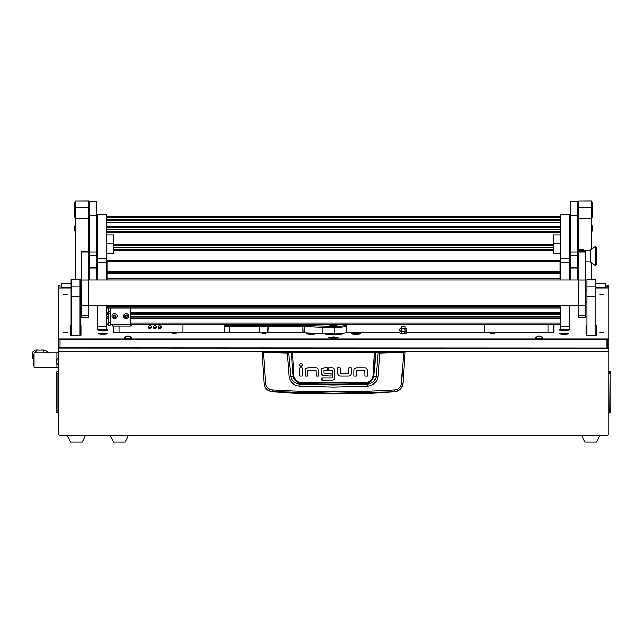 <?xml version="1.0" encoding="UTF-8"?>
<svg xmlns="http://www.w3.org/2000/svg" width="643" height="643" viewBox="0 0 643 643"><rect width="100%" height="100%" fill="white"/><g stroke="black" fill="none" stroke-linecap="round" stroke-linejoin="round"><path stroke-width="0.96" d="M608.792 285.323L607.008 285.307L608.792 285.307L608.792 347.935L607.008 348.152L58.248 347.935L58.248 339.062L608.792 339.062M71.116 283.33L61.824 283.33L61.824 287.437L71.116 287.437M595.924 287.437L605.216 287.437L605.216 283.298L595.924 283.33M608.792 347.823L608.792 433.47A1.784 1.784 0 0 1 607.008 435.255L60.032 435.255A1.784 1.784 0 0 1 58.248 433.47L58.248 347.823M58.248 345.797L58.248 300.418M71.116 287.984L58.248 287.984L58.248 285.307L60.032 285.307L60.032 287.984M607.008 285.323L607.008 287.984M605.216 287.437L605.216 287.984M61.824 287.984L61.824 287.437M608.792 371.525L609.106 371.26A2.058 2.058 0 0 1 610.85 373.294A2.058 2.058 0 0 0 609.106 371.26L609.106 373.294L610.85 373.294L610.85 410.917A2.058 2.058 0 0 1 609.106 412.951L608.792 373.294M58.248 371.525L58.248 373.294M58.248 412.685L57.942 412.951A2.058 2.058 0 0 1 56.19 410.917L56.19 378.759M58.248 410.917L57.942 412.951A2.058 2.058 0 0 1 56.19 410.917L56.19 373.294L57.942 373.294L57.942 410.917L56.19 410.917M57.942 371.26A2.058 2.058 0 0 0 56.19 373.294M56.19 375.343L56.19 403.282M85.599 435.255L82.2 442.054L70.577 442.054L67.185 435.255M599.855 435.255L596.463 442.054L584.841 442.054L581.449 435.255M128.496 435.255L125.096 442.054L113.481 442.054L110.082 435.255M262.473 351.649L404.568 351.649L405.01 352.284L402.864 384.04C401.955 388.629 399.19 391.241 394.561 391.868A954.67 954.67 0 0 1 272.479 391.868L272.455 391.651C267.826 391.048 265.061 388.468 264.16 383.903L262.031 352.284L287.164 353.152L292.557 352.292L375.263 352.38L378.02 353.055L376.163 376.702C374.998 381.299 371.919 383.775 366.928 384.136L364.975 383.598A944.969 944.969 0 0 1 302.065 383.598C297.187 383.228 294.221 380.72 293.184 376.051L290.877 376.702L288.635 352.613L262.473 351.649L262.031 352.284L262.481 351.834M367.153 386.146L366.928 384.136L333.524 384.964L300.112 384.136L299.895 386.146L333.524 387.078L367.153 386.146C372.932 385.615 376.533 382.577 377.947 377.015L379.876 353.152L403.627 352.46L401.393 383.71C400.637 387.383 398.403 389.473 394.698 389.963C353.915 392.527 313.133 392.527 272.351 389.963C268.645 389.473 266.411 387.391 265.647 383.71L264.177 384.04C265.085 388.629 267.85 391.241 272.479 391.868M307.772 367.788L305.746 368.6L307.772 367.788L316.155 367.788A2.524 2.524 0 0 1 317.859 368.447L318.671 370.472L317.859 368.447M337.607 373.253L337.607 367.78L340.067 367.78L340.243 373.479L348.498 373.479L348.715 367.78L351.174 367.78L351.174 373.462A2.459 2.459 0 0 1 350.523 375.126L348.498 375.938L340.324 375.938L338.419 375.279L337.607 373.253L338.861 375.6M356.624 367.804L354.59 368.616L356.624 367.804L364.999 367.804A2.524 2.524 0 0 1 366.703 368.463L367.515 370.489L366.703 368.463M321.42 373.181L322.215 375.223L321.42 373.181L321.42 370.143A2.347 2.347 0 0 1 322.022 368.576L324.008 367.78L327.448 367.78L327.448 370.239L323.879 370.464L323.879 373.237L330.896 373.47L330.896 375.922L322.609 375.536M333.95 368.471L334.681 370.328L333.95 368.471A2.484 2.484 0 0 0 332.23 367.78L328.79 367.78L328.79 370.239L332.045 370.239M332.648 380.326L322.022 380.375L322.022 377.915L332.053 377.915L332.23 370.472M332.134 380.375L334.304 379.201M394.561 391.868L333.524 393.283L272.455 391.651L272.351 389.963M401.393 383.71L402.88 383.903C401.979 388.468 399.215 391.048 394.585 391.651L394.698 389.963M404.568 351.649L405.01 352.284L403.627 352.46L403.531 352.018L379.796 352.71L374.483 351.85L292.557 351.85L288.635 352.613M318.671 370.472L318.671 375.946L316.211 375.946L316.026 370.247L307.772 370.247L307.563 375.946L305.103 375.946L305.103 370.264A2.459 2.459 0 0 1 305.746 368.6M302.282 367.804L302.282 375.946L299.823 375.946L299.823 367.804L302.282 367.804M302.596 364.862C301.567 362.869 300.538 362.869 299.509 364.862C300.538 366.856 301.567 366.856 302.596 364.862M348.498 375.938L350.523 375.126M367.515 370.489L367.515 375.962L365.055 375.962L364.87 370.264L356.624 370.264L356.407 375.962L353.947 375.962L353.947 370.272A2.459 2.459 0 0 1 354.59 368.616M324.008 367.78L322.022 368.576M334.681 370.328L334.681 377.771L333.966 379.651M265.647 383.71L263.517 352.018M374.483 351.85L373.085 375.97C372.104 380.198 369.387 382.448 364.943 382.714L302.097 382.714C297.669 382.456 294.952 380.214 293.955 375.97L293.184 376.051A238.376 238.376 0 0 1 291.785 352.38L291.392 351.946M377.947 377.015L373.856 376.051A238.376 238.376 0 0 0 375.263 352.38L375.649 351.946M379.796 352.71L379.876 353.152L378.02 353.055L378.406 352.613M287.244 352.71L289.093 377.015C290.523 382.585 294.124 385.631 299.895 386.146M302.097 382.714L302.065 383.598L300.112 384.136C295.129 383.791 292.059 381.307 290.877 376.702L289.093 377.015M364.943 382.714L364.975 383.598C369.878 383.212 372.836 380.696 373.856 376.051L373.085 375.97M33.412 359.011L32.447 358.264L32.447 353.248L33.372 354.679M34.031 354.671L34.079 353.963M58.248 352.878L56.905 352.878L56.905 358.673L56.905 352.878L34.079 352.878L34.079 367.185L56.905 367.185L56.905 364.002L56.905 367.185L58.248 367.185M32.447 353.248L32.447 358.264M32.15 352.396L35.156 349.985L36.587 349.937M42.92 349.929L46.409 350.941L48.691 352.878M35.156 349.985L44.343 349.985M36.659 349.985L35.212 352.878M44.64 352.878L43.194 349.985M34.079 365.393L33.372 365.393L33.372 354.671L34.079 354.671M56.279 359.598L56.279 362.564M56.279 359.566L57.91 357.942L58.248 364.734M56.279 362.789L57.91 364.734M331.049 337.165A4.694 0.571 0 0 0 328.83 337.647A4.694 0.571 0 0 0 333.524 338.218A4.694 0.571 0 0 0 338.21 337.647A4.694 0.571 0 0 0 335.992 337.165M63.569 294.406L67.226 294.406L63.569 294.406M63.569 332.527L67.226 332.527L63.569 332.527M599.815 332.527L603.48 332.527L599.815 332.527M599.815 294.406L603.48 294.406L599.815 294.406M262.022 333.187L265.599 333.187L262.022 333.187M172.645 333.187L176.222 333.187L172.645 333.187M490.818 333.187L494.395 333.187L490.818 333.187M99.48 329.425A4.646 0.563 0 0 0 98.291 329.811A4.646 0.563 0 0 0 98.323 329.875A4.646 0.563 0 0 0 102.936 330.373A4.646 0.563 0 0 0 107.55 329.875A4.646 0.563 0 0 0 107.582 329.811A4.646 0.563 0 0 0 106.392 329.425M560.648 329.425A4.646 0.563 0 0 0 559.458 329.811A4.646 0.563 0 0 0 559.498 329.875A4.646 0.563 0 0 0 564.104 330.373A4.646 0.563 0 0 0 568.717 329.875A4.646 0.563 0 0 0 568.758 329.811A4.646 0.563 0 0 0 567.56 329.425M310.738 333.058A4.646 0.563 0 0 0 306.526 333.621A4.646 0.563 0 0 0 306.566 333.685A4.646 0.563 0 0 0 310.89 334.183A4.646 0.563 0 0 0 315.689 333.757A17.867 2.178 0 0 1 315.649 333.621L315.649 333.468A4.646 0.563 0 0 0 314.491 333.219M351.359 333.757A4.646 0.563 0 0 0 356.15 334.183A4.646 0.563 0 0 0 360.474 333.685A4.646 0.563 0 0 0 360.514 333.621A4.646 0.563 0 0 0 356.503 333.058A4.646 0.563 0 0 0 351.391 333.468L351.391 333.621A17.867 2.178 0 0 1 351.359 333.757M98.291 333.621A4.646 0.563 0 0 0 98.323 333.685A4.646 0.563 0 0 0 102.936 334.183A4.646 0.563 0 0 0 107.55 333.685A4.646 0.563 0 0 0 107.582 333.621A4.646 0.563 0 0 0 102.936 333.05A4.646 0.563 0 0 0 98.291 333.621M559.458 333.621A4.646 0.563 0 0 0 559.498 333.685A4.646 0.563 0 0 0 564.104 334.183A4.646 0.563 0 0 0 568.717 333.685A4.646 0.563 0 0 0 568.758 333.621A4.646 0.563 0 0 0 564.104 333.05A4.646 0.563 0 0 0 559.458 333.621M553.832 331.876L553.832 324.546L553.832 331.876A5.361 0.651 180 0 1 548.463 332.527L406.778 332.527M586.987 325.31A5.361 0.651 180 0 0 586.095 325.671L586.095 335.148A5.361 0.651 180 0 0 591.456 335.799A5.361 0.651 180 0 0 596.817 335.148L596.817 325.671A5.361 0.651 180 0 0 595.924 325.31M71.116 325.31A5.361 0.651 180 0 0 70.224 325.671L70.224 335.148A5.361 0.651 180 0 0 75.585 335.799A5.361 0.651 180 0 0 80.946 335.148L80.946 325.671A5.361 0.651 180 0 0 80.053 325.31M80.053 302.138L81.484 302.138M58.248 287.984L58.248 339.062M595.924 287.984L608.792 287.984M585.556 302.138L586.987 302.138M346.448 332.527L399.689 332.527M342.462 333.259L342.462 333.621A8.938 1.093 180 0 1 333.524 334.706A8.938 1.093 180 0 1 324.586 333.621L324.586 333.588M113.216 326.081L113.216 331.876A5.361 0.651 180 0 0 118.577 332.527L226.079 332.527M262.207 332.527L265.406 332.527M553.832 326.917L553.832 324.546M80.946 326.202A5.361 0.651 0 0 0 80.053 325.84M71.116 325.84A5.361 0.651 0 0 0 70.224 326.202M596.817 335.148L596.817 326.202A5.361 0.651 0 0 0 595.924 325.84M586.987 325.84A5.361 0.651 0 0 0 586.095 326.202L586.095 335.148M548.021 324.546L548.021 332.527M119.019 332.527L119.019 326.081M333.524 337.623L335.847 337.342L333.789 337.085L331.193 337.342L333.524 337.623M333.524 337.688L336.377 337.342L333.524 336.988L330.663 337.342L333.524 337.688M333.757 337.607L333.283 337.607M326.29 333.588L326.29 334.256M341.272 334.159A7.595 0.924 -0 0 0 341.256 334.151A7.595 0.924 -0 0 0 341.256 334.151L341.256 333.363M333.524 325.02A3.577 0.434 0 0 0 329.947 325.454A3.577 0.434 0 0 0 333.524 325.897A3.577 0.434 0 0 0 337.093 325.454A3.577 0.434 0 0 0 333.524 325.02M334.022 324.651L333.122 324.763L334.022 324.651M259.812 332.72L259.426 325.511A6.253 0.764 180 0 1 268.187 325.511L302.186 325.511A6.253 0.764 180 0 1 304.324 325.559L334.858 326.387A11.172 1.358 0 0 0 345.95 324.852L346.834 325.728A12.064 1.471 180 0 1 346.931 325.913A12.064 1.471 180 0 1 334.858 327.383L322.778 327.383L322.778 333.588L304.018 332.761A5.361 0.651 0 0 0 302.186 332.72L267.809 332.72A5.361 0.651 0 0 0 259.812 332.72L229.848 332.72A5.361 0.651 180 0 1 224.487 332.061L224.487 324.715A5.361 0.651 180 0 1 224.528 324.635L224.616 324.546M322.939 326.387L322.778 327.383L304.018 326.548A5.361 0.651 0 0 0 302.186 326.507L267.809 326.507A5.361 0.651 0 0 0 259.812 326.507L229.848 326.507A5.361 0.651 180 0 1 224.487 325.856L225.38 324.964A4.469 0.547 0 0 0 229.848 325.511L259.426 325.511M322.778 333.588L334.858 333.588A12.064 1.471 0 0 0 346.931 332.118L346.931 325.913M345.95 324.852A11.172 1.358 0 0 0 345.323 324.546M225.38 324.546L225.38 324.964M268.187 325.511L267.809 332.72M153.251 327.166A1.519 1.511 180 0 0 154.77 328.677A1.519 1.511 180 0 0 156.289 327.166A1.519 1.511 180 0 0 154.77 325.663A1.519 1.511 180 0 0 153.251 327.166M156.185 326.62A1.519 1.511 -0 0 1 153.356 326.62M148.34 327.166A1.519 1.511 180 0 0 149.859 328.677A1.519 1.511 180 0 0 151.378 327.166A1.519 1.511 180 0 0 149.859 325.663A1.519 1.511 180 0 0 148.34 327.166M151.274 326.62A1.519 1.511 -0 0 1 148.437 326.62M158.17 327.166A1.519 1.511 180 0 0 159.689 328.677A1.519 1.511 180 0 0 161.208 327.166A1.519 1.511 180 0 0 159.689 325.663A1.519 1.511 180 0 0 158.17 327.166M161.104 326.62A1.519 1.511 -0 0 1 158.274 326.62M182.925 324.546L182.925 332.527M484.115 332.527L484.115 324.546M100.171 329.425A4.155 0.506 0 0 0 98.781 329.811A4.155 0.506 0 0 0 102.936 330.317A4.155 0.506 0 0 0 107.092 329.811L107.092 330.06M107.092 329.811A4.155 0.506 0 0 0 105.693 329.425M102.936 329.996L104.279 329.899L101.594 329.899L102.936 329.618M561.347 329.425A4.155 0.506 0 0 0 559.949 329.811A4.155 0.506 0 0 0 564.104 330.317A4.155 0.506 0 0 0 568.259 329.811L568.259 330.06M568.259 329.811A4.155 0.506 0 0 0 566.869 329.425M564.104 329.996L565.446 329.899L562.77 329.899L564.104 329.618M99.335 333.363A4.155 0.506 0 0 0 98.781 333.621A4.155 0.506 0 0 0 101.859 334.111A4.155 0.506 0 0 0 106.537 333.87A4.155 0.506 0 0 0 107.092 333.621A4.155 0.506 0 0 0 104.013 333.13A4.155 0.506 0 0 0 99.335 333.363M102.157 333.781L104.479 333.621L102.157 333.452M560.511 333.363A4.155 0.506 0 0 0 559.949 333.621A4.155 0.506 0 0 0 563.035 334.111A4.155 0.506 0 0 0 567.705 333.87A4.155 0.506 0 0 0 568.259 333.621A4.155 0.506 0 0 0 565.181 333.13A4.155 0.506 0 0 0 560.511 333.363M563.332 333.781L565.655 333.621L563.332 333.452M352.268 333.363A4.155 0.506 0 0 0 351.705 333.621A4.155 0.506 0 0 0 354.791 334.111A4.155 0.506 0 0 0 359.461 333.87A4.155 0.506 0 0 0 360.024 333.621A4.155 0.506 0 0 0 356.937 333.13A4.155 0.506 0 0 0 352.268 333.363M355.089 333.781L357.412 333.621L355.089 333.452M307.579 333.363A4.155 0.506 0 0 0 307.024 333.621A4.155 0.506 0 0 0 310.103 334.111A4.155 0.506 0 0 0 314.773 333.87A4.155 0.506 0 0 0 315.335 333.621A4.155 0.506 0 0 0 312.257 333.13A4.155 0.506 0 0 0 307.579 333.363M310.4 333.781L312.723 333.621L310.4 333.452M404.857 326.54L401.449 326.62L401.449 333.187M404.873 326.531L401.449 326.62M333.524 325.792L336.273 325.414L330.767 325.414L333.524 325.792M332.318 325.591L335.099 325.374L332.318 325.591M96.675 279.93L96.675 215.156L89.53 215.156L89.53 279.93M96.675 201.291L89.53 201.291L96.675 201.219L96.675 215.156M89.53 201.291L89.53 215.156M577.51 279.93L577.51 215.156L570.365 215.156L570.365 279.93M577.51 201.291L570.365 201.291L577.51 201.219L577.51 215.156M570.365 201.291L570.365 215.156M106.513 262.416L97.575 262.416L97.575 214.296L106.513 214.296L106.513 279.93M106.513 305.136L106.513 329.425L97.575 329.425L97.575 326.29L106.513 326.29M97.575 262.416L97.575 279.93M97.575 305.136L97.575 326.29M569.473 262.416L560.535 262.416L560.535 214.296L569.473 214.296L569.473 279.93M569.473 305.136L569.473 329.425L560.535 329.425L560.535 326.29L569.473 326.29M560.535 262.416L560.535 279.93M560.535 305.136L560.535 326.29M106.513 253.704L113.658 253.704L113.658 243.062L106.513 243.062M106.513 234.896L113.658 234.896L113.658 243.062M560.535 234.896L553.382 234.896L553.382 253.704L560.535 253.704M560.535 243.062L553.382 243.062M108.747 322.312L110.082 322.312L110.082 325.446L108.747 325.446L108.747 308.061M108.747 311.453L110.082 311.453L110.082 308.061M110.082 311.453L110.082 313.286L108.747 313.286M110.082 322.312L110.082 313.286M112.766 326.081L130.642 326.081L112.766 326.065L112.766 324.819L130.642 324.819L130.642 308.061M130.642 326.081L130.642 324.819M110.082 324.836L112.766 324.819M132.707 324.546A1.431 1.423 180 0 1 131.534 325.157L130.642 325.157M106.955 307.973L560.085 307.973L106.955 308.061L106.955 305.136M106.955 306.582L560.085 306.582L560.085 307.884L106.955 307.884M560.085 278.732L106.955 278.732L106.955 271.394L560.085 271.394L560.085 279.93M560.085 306.582L560.085 305.136M106.955 261.227L106.955 260.222L560.085 260.222L560.085 261.227L106.955 261.227L106.955 271.394M560.085 261.227L560.085 271.394M106.955 279.93L106.955 278.732M560.085 308.061L106.955 308.061M125.015 316.525L126.309 317.103L127.21 316.726L127.322 315.737L126.534 315.15L125.12 315.633L124.999 316.605L126.309 317.264L127.201 316.702M125.128 315.552L125.297 316.067M124.959 316.734A1.31 1.302 -0 0 1 125.658 315.022A1.31 1.302 -0 0 1 127.378 315.713A1.31 1.302 -0 0 1 126.687 317.417A1.31 1.302 -0 0 1 124.959 316.734M128.721 316.043L128.721 316.067A2.548 2.532 180 0 0 128.52 315.054A2.548 2.532 -0 0 1 126.679 318.55A2.548 2.532 -0 0 1 123.625 316.067A2.548 2.532 -0 0 1 128.52 315.078A2.548 2.532 180 0 0 123.625 316.059L123.625 316.043M127.049 316.372L127.33 315.753M113.393 316.525L114.687 317.103L115.595 316.726L115.708 315.737L114.92 315.15L113.498 315.633L113.377 316.605L114.687 317.264L115.587 316.702M113.514 315.552L113.674 316.067M113.345 316.734A1.31 1.302 -0 0 1 114.036 315.022A1.31 1.302 -0 0 1 115.764 315.713A1.31 1.302 -0 0 1 115.065 317.417A1.31 1.302 -0 0 1 113.345 316.734M117.098 316.043L117.098 316.067A2.548 2.532 180 0 0 116.897 315.054A2.548 2.532 -0 0 1 115.065 318.55A2.548 2.532 -0 0 1 112.003 316.067A2.548 2.532 -0 0 1 116.897 315.078A2.548 2.532 180 0 0 112.003 316.059L112.003 316.043M115.427 316.372L115.716 315.753M88.726 201.018L75.319 201.018L88.726 200.946L88.726 218.331L75.319 218.331L75.319 207.15L88.726 207.15M88.726 279.93L88.726 218.331M75.319 279.335L75.319 218.331M75.319 201.018L75.319 207.15M81.484 290.628L80.053 290.628M81.484 301.8L80.053 301.8M591.721 201.018L578.314 201.018L591.721 200.946L591.721 249.138M591.721 262.963L591.721 279.335M591.721 218.331L578.314 218.331L578.314 249.621M578.314 262.489L578.314 279.93M578.314 218.331L578.314 207.15L591.721 207.15M578.314 201.018L578.314 207.15M586.987 290.628L585.556 290.628M586.987 301.8L585.556 301.8M71.116 286.81L80.053 286.81L80.053 335.461L71.116 335.461L71.116 279.335L80.053 279.335L71.116 279.464M80.053 286.81L80.053 279.464M586.987 279.464L595.924 279.335L586.987 279.464L586.987 286.81L595.924 286.81L595.924 296.68L586.987 296.68L586.987 286.81M595.924 296.68L595.924 335.461L586.987 335.461L586.987 296.68M595.924 279.464L595.924 286.81M578.411 315.697L578.411 317.369L585.556 317.369L585.556 251.759L578.411 251.759L578.411 315.697L585.556 315.697M81.484 315.697L81.484 317.369L88.638 317.369L88.638 251.759L81.484 251.759L81.484 315.697L88.638 315.697M591.93 201.862A7.153 7.097 -0 0 1 592.669 205.013L592.661 205.455A7.153 7.097 180 0 0 592.669 205.013L591.93 201.838L591.93 213.396A7.153 7.097 180 0 0 592.669 210.245A7.153 7.097 -0 0 0 591.93 207.094L592.669 210.245L591.93 213.42L591.93 217.921A7.153 7.097 180 0 0 592.669 214.762A7.153 7.097 -0 0 0 592.299 212.511M75.319 217.945L74.371 214.762L74.741 212.503A7.153 7.097 180 0 0 74.371 214.762A7.153 7.097 0 0 0 75.11 217.921L75.11 213.42L74.371 210.245L75.11 207.07A7.153 7.097 180 0 0 74.371 210.245A7.153 7.097 0 0 0 75.11 213.396L75.11 201.838L74.371 205.021M596.728 247.563L596.728 264.546L595.129 265.438L595.129 246.671L595.466 265.438L595.466 246.671L596.728 247.563M595.129 246.671L590.202 250.24L590.202 261.862L595.129 265.438M590.202 250.24L578.853 250.24L578.853 251.035M577.51 249.621L583.249 249.621L583.772 250.416M583.772 251.67L583.426 251.035L577.51 251.196M578.411 262.489L577.51 262.489M577.51 257.626L578.411 257.626M583.426 251.035L578.676 251.035L578.676 249.773L583.426 249.773M578.676 249.773L578.676 251.035M538.207 336.12L540.642 336.329L538.207 336.12M539.083 336.024L540.795 336.185L539.083 336.458L537.371 336.185L539.083 336.024M540.795 336.185L542.475 337.832A3.4 0.41 180 0 1 542.475 337.856A3.4 0.41 180 0 1 539.083 338.274A3.4 0.41 180 0 1 535.683 337.856A3.4 0.41 180 0 1 535.691 337.832L537.371 336.185M535.683 337.856L535.683 338.194A3.4 0.41 0 0 0 539.083 338.604A3.4 0.41 0 0 0 542.475 338.194L542.475 337.856M75.319 225.323L75.11 225.323A7.153 7.097 180 0 0 74.371 228.498L74.371 228.506A7.153 7.097 0 0 0 75.11 231.649L75.11 225.347L74.371 228.498L75.319 231.673M591.721 225.323L591.93 231.649A7.153 7.097 180 0 0 592.669 228.498A7.153 7.097 -0 0 0 591.93 225.347L592.669 228.498L591.721 231.673M127.089 336.12L129.516 336.329L127.089 336.12M127.957 336.024L129.677 336.185L127.957 336.458L126.245 336.185L127.957 336.024M129.677 336.185L131.349 337.832A3.4 0.41 180 0 1 131.357 337.856A3.4 0.41 180 0 1 127.957 338.274A3.4 0.41 180 0 1 124.565 337.856A3.4 0.41 180 0 1 124.573 337.832L126.245 336.185M124.565 337.856L124.565 338.194A3.4 0.41 0 0 0 127.957 338.604A3.4 0.41 0 0 0 131.357 338.194L131.357 337.856M608.792 351.375L58.248 351.375M608.792 410.917L610.85 410.917M404.568 351.834L403.531 352.018M293.955 375.97L292.557 351.85M33.235 354.462L34.063 354.462M60.032 339.279L60.032 348.152M607.008 348.152L607.008 339.279M229.848 325.511L229.848 332.72M334.858 326.387L334.858 333.588M302.186 332.72L302.186 325.511M304.324 325.559L304.018 332.761M96.675 251.952L89.53 251.952M96.675 267.906L89.53 267.906M96.675 255.633L89.53 255.633M577.51 251.952L570.365 251.952M577.51 267.906L570.365 267.906M577.51 255.633L570.365 255.633M97.575 258.438L106.513 258.438M560.535 258.438L569.473 258.438M106.513 316.195L108.747 316.195M130.642 316.195L560.535 316.195M106.513 314.178L108.747 314.178M130.642 314.178L560.535 314.178M106.513 313.575L108.747 313.575L106.513 313.575M130.642 313.575L560.535 313.575L130.642 313.575M106.513 312.948L108.747 312.948M130.642 312.948L560.535 312.948M106.513 278.692L106.955 278.692M560.085 278.692L560.535 278.692M106.513 278.089L106.955 278.089L106.513 278.097M560.085 278.089L560.535 278.089L560.085 278.097M106.513 277.471L106.955 277.471M560.085 277.471L560.535 277.471M560.535 273.299L560.085 273.299M106.955 273.299L106.513 273.299M560.535 271.306L560.085 271.306M106.955 271.306L106.513 271.306M560.535 270.791L560.085 270.791L560.535 270.791M106.955 270.791L106.513 270.791L106.955 270.791M106.513 270.076L106.955 270.076M560.085 270.076L560.535 270.076M560.535 269.562L560.085 269.562M106.955 269.562L106.513 269.562M560.535 324.53L130.642 324.53M108.747 324.53L106.513 324.53M560.535 322.971L130.642 322.971M108.747 322.971L106.513 322.971M560.535 318.807L130.642 318.807M108.747 318.807L106.513 318.807M560.535 318.012L130.642 318.012M108.747 318.012L106.513 318.012M106.513 317.931L108.747 317.931L106.513 317.931M130.642 317.931L560.535 317.931L130.642 317.931M560.535 216.57L106.513 216.57L560.535 216.562M560.535 217.085L106.513 217.085M560.535 217.8L106.513 217.8L560.535 217.8M560.535 219.263L106.513 219.263M560.535 219.978L106.513 219.978L560.535 219.978M560.535 220.493L106.513 220.493M560.535 222.486L106.513 222.486M560.535 226.657L106.513 226.657M560.535 227.276L106.513 227.276M560.535 227.887L106.513 227.887M560.535 229.897L106.513 229.897M560.535 231.633L106.513 231.633L560.535 231.633M560.535 231.713L106.513 231.713M560.535 232.509L106.513 232.509M553.382 244.396L113.658 244.396M553.382 245.023L113.658 245.023L553.382 245.023M553.382 245.626L113.658 245.626M553.382 247.635L113.658 247.635M553.382 249.38L113.658 249.38L553.382 249.38M553.382 249.452L113.658 249.452M553.382 250.248L113.658 250.248M560.535 262.135L560.085 262.135M106.955 262.135L106.513 262.135M560.535 262.762L560.085 262.762M106.955 262.762L106.513 262.762M560.535 263.365L560.085 263.365M106.955 263.365L106.513 263.365M560.535 265.382L560.085 265.382M106.955 265.382L106.513 265.382M560.535 267.118L560.085 267.118L560.535 267.118M106.955 267.118L106.513 267.118L106.955 267.118M560.535 267.199L560.085 267.199M106.955 267.199L106.513 267.199M560.535 267.994L560.085 267.994M106.955 267.994L106.513 267.994M110.17 324.819L110.17 308.061M560.085 273.58L106.955 273.58M560.085 272.487L106.955 272.487M80.053 296.68L71.116 296.68M578.411 279.978L585.556 279.978M578.411 251.935L585.556 251.935M81.484 279.978L88.638 279.978M81.484 251.935L88.638 251.935M75.11 201.862A7.153 7.097 180 0 0 74.371 205.013A7.153 7.097 0 0 0 74.387 205.447L74.371 205.013M75.11 202.738A7.153 7.097 180 0 0 74.371 205.889L74.371 205.897A7.153 7.097 0 0 0 74.717 208.059L74.371 205.889L75.319 202.706M591.721 202.706L592.669 205.889L592.332 208.067A7.153 7.097 180 0 0 592.669 205.889A7.153 7.097 -0 0 0 591.93 202.738M605.216 283.298L595.924 283.298M71.116 283.298L61.824 283.298M58.248 285.307L60.032 285.307M43.547 349.88L41.642 349.88M38.21 349.88L35.952 349.88M336.377 338.105L336.377 337.342M330.663 338.105L330.663 337.342M405.46 330.88L406.85 332.118C406.971 333.162 405.765 333.621 403.233 333.5C400.742 333.661 399.536 333.195 399.616 332.118L401.007 330.88M401.449 332.978L401.754 332.118L401.176 331.209L405.283 331.209L404.704 332.118M405.018 328.332L406.296 328.661L406.85 329.634C406.971 330.679 405.765 331.137 403.233 331.016C400.742 331.177 399.536 330.711 399.616 329.634L400.171 328.661L401.449 328.332M401.449 330.494L401.754 329.634L401.176 328.726L405.283 328.726L404.704 329.634M404.945 326.58A3.102 3.102 0 0 0 401.521 326.58M405.018 326.62L405.018 333.187M264.892 333.355A3.102 3.102 0 0 0 262.722 333.355M334.553 324.852A1.479 1.479 0 0 0 333.492 324.852M106.513 214.296L97.575 214.296M569.473 214.296L560.535 214.296M560.535 269.546L560.085 269.546M106.955 269.546L106.513 269.546M560.535 324.546L130.642 324.546M108.747 324.546L106.513 324.546M560.535 227.284L106.513 227.284M560.535 262.77L560.085 262.77M106.955 262.77L106.513 262.77M88.638 279.93L578.411 279.93M88.638 305.136L578.411 305.136M578.411 305.578L585.556 305.578M81.484 305.578L88.638 305.578M590.202 261.862L585.556 261.862M570.365 258.285L569.473 258.285M570.365 253.816L569.473 253.816M592.307 212.503L592.669 214.762L591.721 217.945"/></g></svg>
